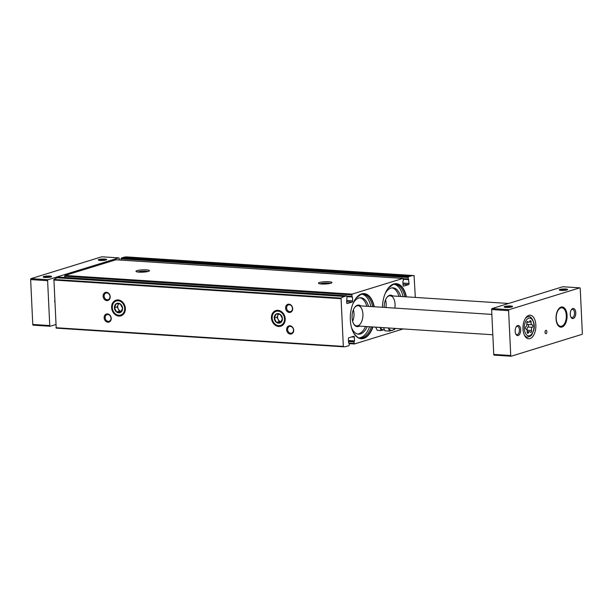 <?xml version="1.0" encoding="UTF-8"?>
<svg xmlns="http://www.w3.org/2000/svg" width="613" height="613" viewBox="0 0 613 613"><rect width="100%" height="100%" fill="white"/><g stroke="black" fill="none" stroke-linecap="round" stroke-linejoin="round"><path stroke-width="0.92" d="M406.404 296.838A22.62 12.291 93.7 0 0 393.73 283.965A22.62 12.291 93.7 0 0 387.968 288.501A22.62 12.291 93.7 0 0 382.435 307.289M395.002 328.706A22.62 12.291 93.7 0 0 395.937 328.468M374.259 306.753A22.62 12.291 93.7 0 0 361.593 293.888A22.62 12.291 93.7 0 0 355.824 298.424A22.62 12.291 93.7 0 0 353.586 332.851A22.62 12.291 93.7 0 0 372.949 326.974M403.162 328.936L354.452 343.97L353.977 341.924L354.536 340.905L354.36 337.089A1.011 0.552 -86.3 0 0 353.87 336.246A1.011 0.552 -86.3 0 0 353.762 336.261L348.897 337.763A1.011 0.552 -86.3 0 0 348.391 338.928L348.567 342.751L349.203 343.395L349.28 344.889L348.943 345.671L346.828 346.322A34.106 18.52 -86.3 0 1 343.349 346.797L341.058 298.117A34.106 18.52 -86.3 0 1 344.475 296.47L346.667 295.811L346.989 296.37L346.682 302.699A1.011 0.552 -86.3 0 0 347.165 303.542A1.011 0.552 -86.3 0 0 347.28 303.527L352.146 302.025A1.011 0.552 -86.3 0 0 352.651 300.86L352.467 297.037L351.831 296.393L352.1 294.117L402.971 278.417L403.438 280.463L402.879 281.474L403.063 285.298A1.011 0.552 -86.3 0 0 403.546 286.141A1.011 0.552 -86.3 0 0 403.66 286.125L408.526 284.624A1.011 0.552 -86.3 0 0 409.032 283.459L408.143 277.49L408.48 276.716L410.595 276.065A34.106 18.52 -86.3 0 1 414.066 275.582L415.323 297.42M408.143 277.49L120.999 258.832L121.06 260.081M120.999 258.832L121.336 258.058L123.451 257.406A34.106 18.52 -86.3 0 1 126.922 256.924L414.066 275.582L126.929 256.924M56.204 328.139L343.349 346.797L56.204 328.139L53.913 279.459A34.106 18.52 -86.3 0 1 57.331 277.812L59.591 277.168M351.762 294.891L64.618 276.233L64.679 277.482M64.618 276.233L64.955 275.459L115.98 259.766M330.859 283.237A6.751 1.149 177.3 0 1 323.879 284.057A6.751 1.149 177.3 0 1 318.561 283.375A6.751 1.149 177.3 0 1 325.143 281.719A6.751 1.149 177.3 0 1 331.855 282.754A6.751 1.149 177.3 0 1 330.859 283.237M148.384 271.375A6.751 1.149 177.3 0 1 141.404 272.195A6.751 1.149 177.3 0 1 136.094 271.521A6.751 1.149 177.3 0 1 142.676 269.858A6.751 1.149 177.3 0 1 149.38 270.892A6.751 1.149 177.3 0 1 148.384 271.375M285.206 318.837A8.214 6.751 72.8 0 1 275.214 325.166A8.214 6.751 72.8 0 1 274.555 311.166A8.214 6.751 72.8 0 1 285.206 318.837M125.366 308.454A8.214 6.751 72.8 0 1 115.382 314.783A8.214 6.751 72.8 0 1 114.715 300.784A8.214 6.751 72.8 0 1 125.366 308.454M292.669 308.554A4.222 3.471 72.8 0 1 287.535 311.81A4.222 3.471 72.8 0 1 287.198 304.615A4.222 3.471 72.8 0 1 292.669 308.554M110.202 296.7A4.222 3.471 72.8 0 1 105.068 299.949A4.222 3.471 72.8 0 1 104.723 292.753A4.222 3.471 72.8 0 1 110.202 296.7M293.688 330.162A4.222 3.471 72.8 0 1 288.554 333.411A4.222 3.471 72.8 0 1 288.217 326.216A4.222 3.471 72.8 0 1 293.688 330.162M111.221 318.3A4.222 3.471 72.8 0 1 106.087 321.557A4.222 3.471 72.8 0 1 105.742 314.362A4.222 3.471 72.8 0 1 111.221 318.3M137.626 271.996A5.609 0.958 177.3 0 1 142.737 271.176A5.609 0.958 177.3 0 1 147.902 271.513M320.093 283.85A5.609 0.958 177.3 0 1 325.204 283.037A5.609 0.958 177.3 0 1 330.376 283.367M111.007 318.139A3.486 2.866 72.8 0 1 109.106 321.281A3.486 2.866 72.8 0 1 105.336 318.798A3.486 2.866 72.8 0 1 107.053 314.615A3.486 2.866 72.8 0 1 111.007 318.139M293.474 329.993A3.486 2.866 72.8 0 1 291.581 333.143A3.486 2.866 72.8 0 1 287.811 330.652A3.486 2.866 72.8 0 1 289.52 326.468A3.486 2.866 72.8 0 1 293.474 329.993M109.988 296.539A3.486 2.866 72.8 0 1 108.087 299.68A3.486 2.866 72.8 0 1 104.317 297.19A3.486 2.866 72.8 0 1 106.034 293.014A3.486 2.866 72.8 0 1 109.988 296.539M292.455 308.393A3.486 2.866 72.8 0 1 290.562 311.534A3.486 2.866 72.8 0 1 286.792 309.052A3.486 2.866 72.8 0 1 288.501 304.868A3.486 2.866 72.8 0 1 292.455 308.393M352.644 321.266A10.13 5.502 93.7 0 0 353.387 309.787M353.502 323.549A10.13 5.502 93.7 0 0 356.751 325.917A10.13 5.502 93.7 0 0 362.896 316.17A10.13 5.502 93.7 0 0 358.061 305.703A10.13 5.502 93.7 0 0 356.935 305.841A10.13 5.502 93.7 0 0 354.536 307.634M360.666 305.872A10.804 5.869 93.7 0 0 357.471 305.213A10.804 5.869 93.7 0 0 354.72 307.381A10.804 5.869 93.7 0 0 353.647 323.825A10.804 5.869 93.7 0 0 359.356 326.093M357.647 334.031A18.237 9.9 93.7 0 0 365.532 326.491M366.85 306.278A18.237 9.9 93.7 0 0 360 297.78M368.543 306.385A18.237 9.9 93.7 0 0 360.85 297.765A18.237 9.9 93.7 0 0 358.827 298.01A18.237 9.9 93.7 0 0 353.073 303.381M351.502 327.572A18.237 9.9 93.7 0 0 358.49 334.154A18.237 9.9 93.7 0 0 367.233 326.599M359.21 337.855A21.945 11.923 93.7 0 0 369.57 326.752M370.88 306.538A21.945 11.923 93.7 0 0 362.045 294.194M373.968 306.738A22.42 12.176 93.7 0 0 361.432 294.071A22.42 12.176 93.7 0 0 356.015 298.179A22.42 12.176 93.7 0 0 355.77 298.493M353.548 332.767A22.42 12.176 93.7 0 0 353.747 333.12A22.42 12.176 93.7 0 0 372.658 326.951M385.914 307.511A10.13 5.502 93.7 0 0 385.531 299.864M394.826 308.094A10.13 5.502 93.7 0 0 390.205 295.788A10.13 5.502 93.7 0 0 389.079 295.926A10.13 5.502 93.7 0 0 386.673 297.719M392.81 295.956A10.804 5.869 93.7 0 0 389.607 295.297A10.804 5.869 93.7 0 0 386.857 297.458A10.804 5.869 93.7 0 0 384.221 307.404M398.986 296.355A18.237 9.9 93.7 0 0 392.136 287.857M400.687 296.462A18.237 9.9 93.7 0 0 392.994 287.842A18.237 9.9 93.7 0 0 390.964 288.095A18.237 9.9 93.7 0 0 385.209 293.466M403.017 296.615A21.945 11.923 93.7 0 0 394.182 284.271M406.113 296.815A22.42 12.176 93.7 0 0 393.569 284.156A22.42 12.176 93.7 0 0 388.152 288.263A22.42 12.176 93.7 0 0 387.914 288.577M570.803 316.86A4.153 2.253 93.7 0 0 571.99 317.618A4.153 2.253 93.7 0 0 574.511 313.626A4.153 2.253 93.7 0 0 572.534 309.335A4.153 2.253 93.7 0 0 572.067 309.389A4.153 2.253 93.7 0 0 571.255 309.933M515.709 333.863A4.153 2.253 93.7 0 0 516.897 334.621A4.153 2.253 93.7 0 0 519.418 330.629A4.153 2.253 93.7 0 0 517.433 326.338A4.153 2.253 93.7 0 0 516.974 326.4A4.153 2.253 93.7 0 0 516.161 326.936M99.306 260.379A3.486 0.598 177.3 0 1 102.463 259.881A3.486 0.598 177.3 0 1 105.651 260.081M44.213 277.382A3.486 0.598 177.3 0 1 47.37 276.884A3.486 0.598 177.3 0 1 50.557 277.084M105.995 259.989A4.222 0.72 177.3 0 1 101.635 260.502A4.222 0.72 177.3 0 1 98.31 260.073A4.222 0.72 177.3 0 1 102.425 259.038A4.222 0.72 177.3 0 1 106.616 259.682A4.222 0.72 177.3 0 1 105.995 259.989M50.902 276.992A4.222 0.72 177.3 0 1 46.534 277.505A4.222 0.72 177.3 0 1 43.216 277.076A4.222 0.72 177.3 0 1 47.331 276.042A4.222 0.72 177.3 0 1 51.523 276.685A4.222 0.72 177.3 0 1 50.902 276.992M55.814 324.53L50.235 326.246A0.843 0.46 -86.3 0 1 50.143 326.262A0.843 0.46 -86.3 0 1 49.737 325.557L47.622 280.693A0.843 0.46 -86.3 0 1 48.044 279.72L118.753 257.897A0.843 0.46 -86.3 0 1 118.845 257.889A0.843 0.46 -86.3 0 1 119.251 258.586L119.313 259.966M50.051 326.239L33.263 325.143A0.843 0.46 -86.3 0 1 33.171 325.158A0.843 0.46 -86.3 0 1 32.765 324.453L30.65 279.589A0.843 0.46 -86.3 0 1 31.071 278.616L101.773 256.793A0.843 0.46 -86.3 0 1 101.873 256.786A0.843 0.46 -86.3 0 1 101.965 256.809M54.687 300.661A4.153 2.253 93.7 0 0 54.741 301.864M566.979 289.941A4.222 0.72 177.3 0 1 562.619 290.455A4.222 0.72 177.3 0 1 559.294 290.033A4.222 0.72 177.3 0 1 563.408 288.991A4.222 0.72 177.3 0 1 567.6 289.642A4.222 0.72 177.3 0 1 566.979 289.941M511.886 306.944A4.222 0.72 177.3 0 1 507.526 307.458A4.222 0.72 177.3 0 1 504.2 307.036A4.222 0.72 177.3 0 1 508.315 305.994A4.222 0.72 177.3 0 1 512.506 306.646A4.222 0.72 177.3 0 1 511.886 306.944M509.028 309.68L579.737 287.857A0.843 0.46 -86.3 0 1 579.829 287.842A0.843 0.46 -86.3 0 1 580.235 288.547L582.35 333.411A0.843 0.46 -86.3 0 1 581.929 334.384L511.227 356.207A0.843 0.46 -86.3 0 1 511.127 356.214A0.843 0.46 -86.3 0 1 510.729 355.517L508.606 310.645A0.843 0.46 -86.3 0 1 509.028 309.68L492.055 308.577L562.765 286.754A0.843 0.46 -86.3 0 1 562.857 286.738A0.843 0.46 -86.3 0 1 562.949 286.761M511.035 356.191L494.247 355.103A0.843 0.46 -86.3 0 1 494.155 355.111A0.843 0.46 -86.3 0 1 493.749 354.414L491.634 309.542A0.843 0.46 -86.3 0 1 492.055 308.577M545.869 330.338A1.686 0.919 93.7 0 0 545.026 332.116A1.686 0.919 93.7 0 0 545.838 333.687A1.686 0.919 93.7 0 0 546.865 332.062A1.686 0.919 93.7 0 0 546.06 330.315A1.686 0.919 93.7 0 0 545.869 330.338M561.079 307.098A10.13 5.502 93.7 0 0 556.022 317.749A10.13 5.502 93.7 0 0 560.895 327.181A10.13 5.502 93.7 0 0 567.04 317.427A10.13 5.502 93.7 0 0 562.205 306.96A10.13 5.502 93.7 0 0 561.079 307.098M528.858 315.358A11.816 6.421 93.7 0 0 522.958 327.779A11.816 6.421 93.7 0 0 528.644 338.782A11.816 6.421 93.7 0 0 535.816 327.403A11.816 6.421 93.7 0 0 530.176 315.197A11.816 6.421 93.7 0 0 528.858 315.358M572.795 308.546A5.065 2.751 93.7 0 0 571.5 309.557A5.065 2.751 93.7 0 0 571.002 317.266A5.065 2.751 93.7 0 0 575.607 314.952A5.065 2.751 93.7 0 0 572.795 308.546M517.694 325.549A5.065 2.751 93.7 0 0 516.407 326.56A5.065 2.751 93.7 0 0 515.908 334.269A5.065 2.751 93.7 0 0 520.514 331.955A5.065 2.751 93.7 0 0 517.694 325.549M525.977 326.637A2.352 1.272 93.7 0 0 526.766 323.442A1.341 0.728 93.7 0 1 527.54 321.503A1.341 0.728 93.7 0 1 527.939 321.771A2.352 1.272 93.7 0 0 528.644 322.246A2.352 1.272 93.7 0 0 529.801 321.204A1.341 0.728 93.7 0 1 530.46 320.607A1.341 0.728 93.7 0 1 531.088 322.109A2.352 1.272 93.7 0 0 532.153 324.729A1.341 0.728 93.7 0 1 532.774 325.848A1.341 0.728 93.7 0 1 532.276 327.304A2.352 1.272 93.7 0 0 531.486 330.499A1.341 0.728 93.7 0 1 530.712 332.438A1.341 0.728 93.7 0 1 530.314 332.169A2.352 1.272 93.7 0 0 529.609 331.694A2.352 1.272 93.7 0 0 528.46 332.744A1.341 0.728 93.7 0 1 527.793 333.334A1.341 0.728 93.7 0 1 527.165 331.832A2.352 1.272 93.7 0 0 526.1 329.212A1.341 0.728 93.7 0 1 525.479 328.101A1.341 0.728 93.7 0 1 525.977 326.637M560.834 307.91A9.287 5.042 93.7 0 0 556.481 320.821A9.287 5.042 93.7 0 0 564.06 324.331A9.287 5.042 93.7 0 0 564.979 310.201A9.287 5.042 93.7 0 0 560.834 307.91M560.397 327.104A10.13 5.502 93.7 0 0 563.608 324.944L564.06 324.331M564.979 310.201L564.611 309.527A10.13 5.502 93.7 0 0 561.707 306.967M505.196 307.335A3.486 0.598 177.3 0 1 508.353 306.845A3.486 0.598 177.3 0 1 511.541 307.036M560.297 290.332A3.486 0.598 177.3 0 1 563.447 289.834A3.486 0.598 177.3 0 1 566.634 290.033M526.751 322.545A2.352 1.272 -86.3 0 0 527.839 324.453A1.341 0.728 -86.3 0 1 528.46 325.564A1.341 0.728 -86.3 0 1 527.962 327.02A2.352 1.272 -86.3 0 0 527.172 330.223A1.341 0.728 -86.3 0 1 527.188 331.12M380.144 327.442L381.133 330.56L377.233 330.307L375.669 327.15M381.133 330.56L384.382 329.671M380.267 327.449A8.36 4.536 93.7 0 0 384.351 329.587M383.569 327.664L384.841 330.805L389.393 331.097L388.573 328.162M394.695 329.465L389.393 331.097M394.757 328.392A8.444 4.582 -86.3 0 1 392.443 330.307A8.444 4.582 -86.3 0 1 388.542 327.986M118.148 300.753A7.364 6.061 72.8 0 1 124.002 311.979A7.364 6.061 72.8 0 1 113.313 311.281A7.364 6.061 72.8 0 1 118.148 300.753M118.263 303.19A4.896 4.023 72.8 0 1 122.508 309.511A4.896 4.023 72.8 0 1 116.631 312.048A4.896 4.023 72.8 0 1 114.47 306.5A4.896 4.023 72.8 0 1 118.263 303.19M120.347 303.979L116.263 303.719L114.416 307.734L116.654 312.025L120.738 312.285L122.585 308.27L120.347 303.979M118.608 303.734L117.16 306.891L114.416 307.734M117.16 306.891L119.397 311.174L116.654 312.025M119.397 311.174L121.397 311.304A4.222 3.471 72.8 0 1 118.278 309.036A4.222 3.471 72.8 0 1 118.087 304.876A4.222 3.471 72.8 0 1 118.891 303.757M277.988 311.143A7.364 6.061 72.8 0 1 283.842 322.369A7.364 6.061 72.8 0 1 273.153 321.672A7.364 6.061 72.8 0 1 277.988 311.143M278.103 313.572A4.896 4.023 72.8 0 1 282.348 319.894A4.896 4.023 72.8 0 1 276.471 322.43A4.896 4.023 72.8 0 1 274.302 316.89A4.896 4.023 72.8 0 1 278.103 313.572M280.187 314.369L276.103 314.101L274.256 318.124L276.494 322.407L280.578 322.676L282.424 318.653L280.187 314.369M278.448 314.124L276.999 317.273L274.256 318.124M276.999 317.273L279.237 321.564L276.494 322.407M279.237 321.564L281.237 321.695A4.222 3.471 72.8 0 1 278.118 319.419A4.222 3.471 72.8 0 1 277.919 315.266A4.222 3.471 72.8 0 1 278.731 314.14M408.48 276.716L121.336 258.058M410.595 276.065L123.451 257.406M346.59 295.818L59.446 277.16M344.475 296.47L57.331 277.812M354.299 343.962L349.218 343.632L354.375 343.977M341.058 298.117L53.913 279.459M402.971 278.417L115.826 259.759M352.1 294.117L64.955 275.459M343.104 346.383L55.959 327.717M340.851 298.677L53.714 280.018M354.36 337.089L351.647 336.912M354.536 340.905L348.468 340.514M354.283 341.487L348.49 341.112M354.145 341.533L348.498 341.165M353.977 341.924L348.513 341.564M354.053 343.418L348.659 343.065M351.831 296.393L346.927 296.071M351.962 296.661L346.989 296.34L351.992 296.669M352.467 297.037L347.004 296.684M352.651 300.86L346.575 300.462M352.146 302.025L346.629 301.665M408.212 278.992L403.316 278.67M408.342 279.26L403.369 278.938L408.373 279.267M408.848 279.635L403.385 279.283M409.032 283.459L402.956 283.06M408.526 284.624L403.017 284.263M353.747 333.12C356.797 336.989 358.904 338.606 360.069 337.978A21.945 11.923 93.7 0 0 371.386 326.875M372.696 306.653A21.945 11.923 93.7 0 0 362.911 294.179L360.888 294.424L356.015 298.179M404.841 296.738A21.945 11.923 93.7 0 0 395.048 284.256L393.033 284.509L388.152 288.263M101.773 256.793L118.753 257.897M31.071 278.616L48.044 279.72M32.765 324.453L49.737 325.557M30.65 279.589L47.622 280.693M562.765 286.754L579.737 287.857M493.749 354.414L510.729 355.517M491.634 309.542L508.606 310.645M528.712 318.231A8.881 4.82 93.7 0 0 525.149 332.629A8.881 4.82 93.7 0 0 533.517 330.047A8.881 4.82 93.7 0 0 528.712 318.231M524.299 334.943A10.222 5.555 93.7 0 0 527.747 337.112C530.26 336.445 531.686 335.487 532.046 334.246L533.708 330.246C536.114 322.231 530.107 315.335 529.073 316.737A10.222 5.555 93.7 0 0 527.617 316.837A10.222 5.555 93.7 0 0 525.372 318.446M527.103 321.718L527.939 321.771M527.218 332.66L528.46 332.744M527.172 330.223L531.486 330.499M527.962 327.02L532.276 327.304M527.839 324.453L532.153 324.729M529.28 321.986L531.088 322.109M346.667 295.811L59.522 277.145M403.048 278.409L115.903 259.751M101.873 256.786L118.845 257.889M33.171 325.158L50.143 326.262M356.751 325.917L492.821 334.759M358.061 305.703L491.864 314.4M390.205 295.788L508.568 303.473M562.857 286.738L579.829 287.842M494.155 355.111L511.127 356.214M529.073 316.737L527.065 316.392M527.747 337.112L525.709 337.188M526.866 322.131L528.644 322.246M527.188 331.541L529.609 331.694"/></g></svg>
